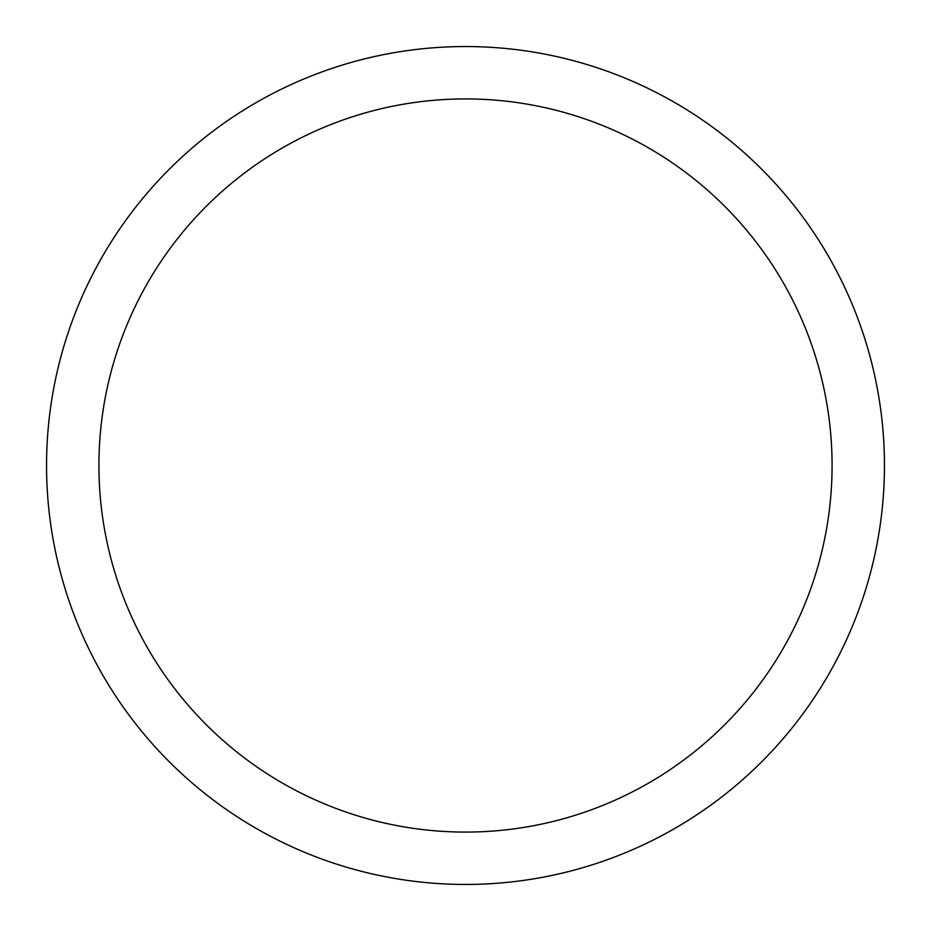 <?xml version="1.0" encoding="UTF-8"?>
<svg xmlns="http://www.w3.org/2000/svg" width="931" height="931" viewBox="0 0 931 931"><rect width="100%" height="100%" fill="white"/><g stroke="black" fill="none" stroke-linecap="round" stroke-linejoin="round"><path stroke-width="1.4" d="M46.55 465.5A418.95 418.95 0 0 0 465.5 884.45A418.95 418.95 0 0 0 884.45 465.5A418.95 418.95 0 0 0 465.5 46.55A418.95 418.95 0 0 0 46.55 465.5M832.081 465.5A366.581 366.581 0 0 1 465.5 832.081A366.581 366.581 0 0 1 98.919 465.5A366.581 366.581 0 0 1 465.5 98.919A366.581 366.581 0 0 1 832.081 465.5"/></g></svg>
